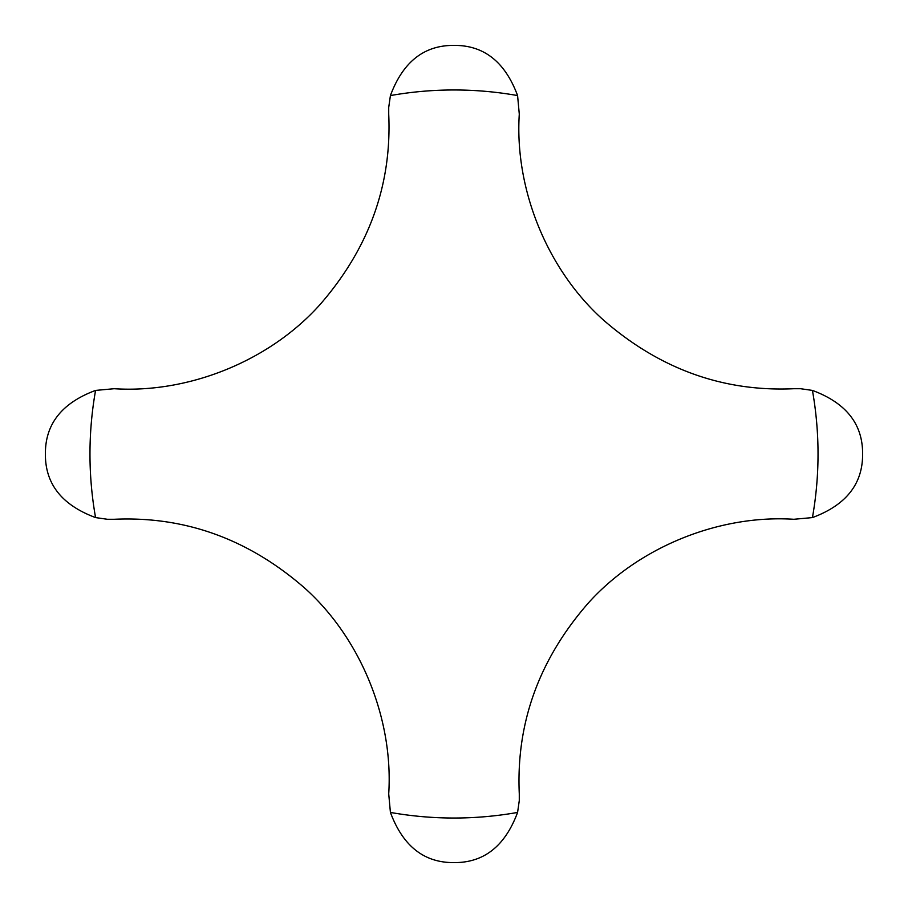 <?xml version="1.0" encoding="UTF-8"?>
<svg xmlns="http://www.w3.org/2000/svg" width="908" height="908" viewBox="0 0 908 908"><rect width="100%" height="100%" fill="white"/><g stroke="black" fill="none" stroke-linecap="round" stroke-linejoin="round"><path stroke-width="1.36" d="M812.433 390.417L800.584 388.715L793.864 388.715C723.211 391.938 659.73 369.045 603.434 320.036C547.059 269.665 514.473 188.819 519.285 114.136L517.583 95.567C505.075 61.892 483.873 45.162 454 45.4C424.127 45.162 402.925 61.892 390.417 95.567L388.715 107.416L388.715 114.136C391.938 184.789 369.045 248.27 320.036 304.566C269.665 360.941 188.819 393.527 114.136 388.715L95.567 390.417C61.892 402.925 45.162 424.127 45.4 454C45.162 483.873 61.892 505.075 95.567 517.583L107.416 519.285L114.136 519.285C184.789 516.062 248.27 538.955 304.566 587.964C360.941 638.335 393.527 719.181 388.715 793.864L390.417 812.433C402.925 846.108 424.127 862.838 454 862.6C483.873 862.838 505.075 846.108 517.583 812.433L519.285 800.584L519.285 793.864C516.062 723.211 538.955 659.73 587.964 603.434C638.335 547.059 719.181 514.473 793.864 519.285L812.433 517.583C846.108 505.075 862.838 483.873 862.6 454C862.838 424.127 846.108 402.925 812.433 390.417A364.029 364.029 0 0 1 812.433 517.583M517.583 95.567A364.029 364.029 0 0 0 390.417 95.567M95.567 390.417A364.029 364.029 0 0 0 95.567 517.583M390.417 812.433A364.029 364.029 0 0 0 517.583 812.433"/></g></svg>
